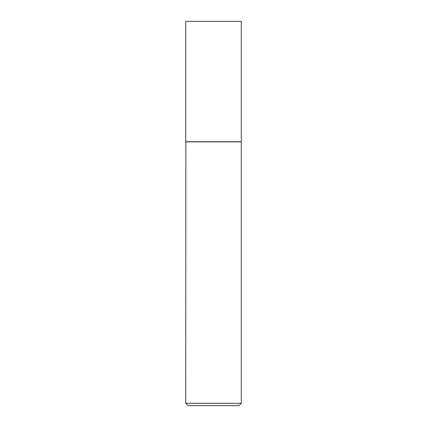 <?xml version="1.0" encoding="UTF-8"?>
<svg xmlns="http://www.w3.org/2000/svg" width="427" height="427" viewBox="0 0 427 427"><rect width="100%" height="100%" fill="white"/><g stroke="black" fill="none" stroke-linecap="round" stroke-linejoin="round"><path stroke-width="0.64" d="M241.276 21.35L185.724 21.35L185.724 141.732L241.276 141.732L241.276 21.35M185.841 141.732L185.724 403.296L241.276 403.296L241.276 141.849L185.724 141.849M241.276 403.296L238.928 405.65L188.072 405.65L185.724 403.296"/></g></svg>
